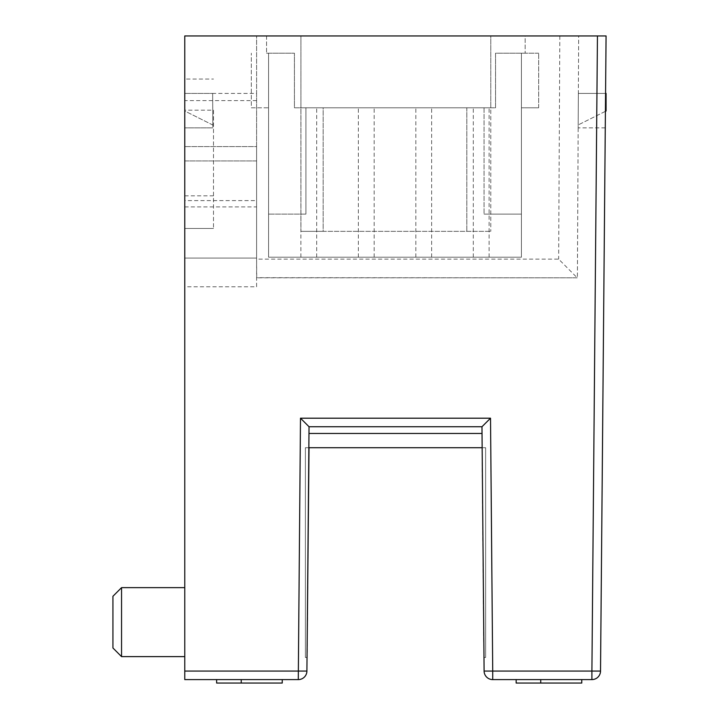 <?xml version="1.0" encoding="UTF-8"?>
<svg xmlns="http://www.w3.org/2000/svg" width="719" height="719" viewBox="0 0 719 719"><rect width="100%" height="100%" fill="white"/><g stroke="black" fill="none" stroke-linecap="round" stroke-linejoin="round"><path stroke-width="0.54" stroke-dasharray="3.6 2.7" d="M212.653 93.416L212.815 125.025L184.765 110.996L184.765 93.416L212.653 93.416L212.833 127.856L212.653 93.416L184.765 93.416L184.765 110.996L212.815 125.025L212.653 93.416L184.765 93.416L184.765 127.856L184.765 93.416L212.653 93.416M606.072 35.95L578.66 35.95L577.393 277.813L578.66 35.95L490.78 35.95L490.78 231.347L490.78 107.787L484.067 107.787L484.067 214.1L484.067 107.787L305.917 107.787L305.917 214.1L305.917 107.787L300.928 107.787L300.928 35.95L300.928 231.347L300.928 107.787L323.155 107.787L323.155 231.347L300.928 231.347L490.78 231.347L323.155 231.347L323.155 107.787L490.78 107.787L490.78 35.95L525.158 35.95L525.158 53.188L525.158 35.95L266.551 35.95L266.551 53.188L266.551 35.95L300.928 35.95L184.765 35.95L184.765 93.416L256.602 93.416L256.602 35.95L256.602 259.128L558.654 259.128L577.231 277.813L256.719 277.813L256.602 259.128M266.551 53.188L294.422 53.188L294.422 107.787L495.562 107.787L495.562 53.188L525.158 53.188L521.428 53.188L521.428 214.1L484.067 214.1L521.428 214.1L521.428 257.204L268.564 257.204L268.564 53.188L294.422 53.188L294.422 107.787L495.562 107.787L495.562 53.188L521.428 53.188L521.428 257.204L268.564 257.204L268.564 107.787L251.317 107.787L251.317 53.188L251.317 107.787L268.564 107.787L268.564 53.188L266.551 53.188M305.917 214.1L268.564 214.1L305.917 214.1M559.822 35.95L558.654 259.128M538.666 107.787L538.666 53.188L538.666 107.787L521.428 107.787L538.666 107.787M256.602 286.8L256.602 258.067L184.765 258.067L184.765 286.8L256.602 286.8L256.602 277.687L577.231 277.813M538.666 53.188L525.158 53.188L538.666 53.188M606.072 110.996L606.072 93.416L605.569 93.416L605.272 127.856L605.569 93.416L578.355 93.416L578.193 124.935L578.355 93.416L605.569 93.416L578.355 93.416L605.569 93.416L605.416 111.328L578.193 124.935L606.072 110.996M466.829 107.787L466.829 231.347L466.829 107.787M423.725 257.204L431.634 257.204L423.725 257.204M366.259 257.204L374.159 257.204L366.259 257.204M481.2 257.204L489.1 257.204L481.2 257.204M308.793 257.204L316.693 257.204L308.793 257.204M366.259 107.787L374.159 107.787L366.259 107.787M481.2 107.787L489.1 107.787L481.2 107.787M423.725 107.787L431.634 107.787L423.725 107.787M308.793 107.787L316.693 107.787L308.793 107.787M309.026 447.712L305.377 447.712L305.377 657.481L307.202 657.481L309.026 447.712L305.377 447.712L305.377 657.481L307.022 657.481L309.035 426.735L481.973 426.735L482.152 447.712L481.973 426.735L309.035 426.735L308.981 433.476L309.035 426.735L481.973 426.735L490.52 418.197L300.488 418.197L309.035 426.735M483.815 657.481L485.631 657.481L485.631 447.712L482.152 447.712L483.986 657.481L485.631 657.481L485.631 447.712L481.982 447.712L483.815 657.481M482.036 433.476L308.981 433.476L308.855 447.712L305.377 447.712L305.377 657.481L307.022 657.481L308.855 447.712L305.377 447.712L305.377 657.481L307.022 657.481L308.855 447.712L482.152 447.712L483.986 657.481L485.631 657.481L485.631 447.712L482.152 447.712L485.631 447.712L485.631 657.481L483.986 657.481L481.973 426.735M213.498 110.196L213.498 228.471L213.498 110.196L184.765 110.196L184.765 228.471L184.765 79.054L213.498 79.054L184.765 79.054L184.765 110.196M184.765 228.471L213.498 228.471L184.765 228.471M184.765 195.82L213.498 195.82M184.765 679.599L298.286 679.599L298.286 671.061L184.765 671.061L184.765 679.599M490.52 418.197L492.722 679.599L591.908 679.599L591.908 671.061L484.103 671.061M605.272 127.856L578.175 127.856L578.355 93.416L578.175 127.856L605.272 127.856M184.765 286.8L184.765 671.061M184.765 200.601L184.765 258.067L256.602 258.067L256.602 200.601L184.765 200.601L184.765 93.416M184.765 622.133L184.765 587.648L184.765 622.133M184.765 146.577L184.765 206.919L184.765 160.948L256.602 160.948L256.602 206.919L256.602 160.948L184.765 160.948L184.765 146.577L256.602 146.577L256.602 100.606L256.602 160.948L256.602 146.577L184.765 146.577M121.547 656.618L121.547 587.648M112.928 596.276L112.928 647.99M256.602 93.416L256.602 200.601M516.152 679.599L516.152 683.05L540.742 683.05L540.742 679.599L581.761 679.599L516.152 679.599L540.742 679.599L540.742 683.05L581.761 683.05M540.742 679.599L540.742 683.05M241.225 679.599L216.635 679.599L241.225 679.599L241.225 683.05L241.225 679.599L282.243 679.599L241.225 679.599L241.225 683.05L282.243 683.05M216.635 679.599L216.635 683.05L241.225 683.05M212.833 127.856L184.765 127.856L212.833 127.856M600.527 671.061L591.908 671.061L597.453 35.95M306.905 671.061L298.286 671.061L300.488 418.197M374.159 257.204L374.159 107.787M358.359 257.204L358.359 107.787M489.1 257.204L489.1 107.787M473.3 257.204L473.3 107.787M431.634 257.204L431.634 107.787M415.825 257.204L415.825 107.787M316.693 257.204L316.693 107.787M300.893 257.204L300.893 107.787M256.602 100.606L184.765 100.606M184.765 206.919L256.602 206.919"/><path stroke-width="1.08" d="M606.072 35.95L605.569 93.416L606.072 93.416L606.072 110.996L605.416 111.328L600.527 671.061A8.619 8.619 0 0 1 591.908 679.599L492.722 679.599L492.722 671.061L591.908 671.061L597.453 35.95L606.072 35.95L600.527 671.061A8.619 8.619 0 0 1 591.908 679.599L591.908 671.061L600.527 671.061A8.619 8.619 0 0 1 591.908 679.599M309.035 426.735L300.488 418.197L490.52 418.197L481.973 426.735L309.035 426.735L306.905 671.061L309.026 447.712M482.036 433.476L308.981 433.476L308.855 447.712L482.152 447.712L484.103 671.061A8.619 8.619 0 0 0 492.722 679.599A8.619 8.619 0 0 1 484.103 671.061L481.973 426.735M184.765 671.061L306.905 671.061A8.619 8.619 0 0 1 298.286 679.599L184.765 679.599L184.765 35.95L597.453 35.95M306.905 671.061A8.619 8.619 0 0 1 298.286 679.599A8.619 8.619 0 0 0 306.905 671.061M121.547 587.648L121.547 656.618L112.928 647.99L112.928 596.276L121.547 587.648L184.765 587.648M581.761 679.599L581.761 683.05L516.152 683.05L516.152 679.599M540.742 679.599L540.742 683.05M282.243 679.599L282.243 683.05L216.635 683.05L216.635 679.599M241.225 679.599L241.225 683.05M300.488 418.197L298.286 679.599M492.722 679.599A8.619 8.619 0 0 1 484.103 671.061L492.722 671.061L490.52 418.197M184.765 656.618L121.547 656.618"/></g></svg>
